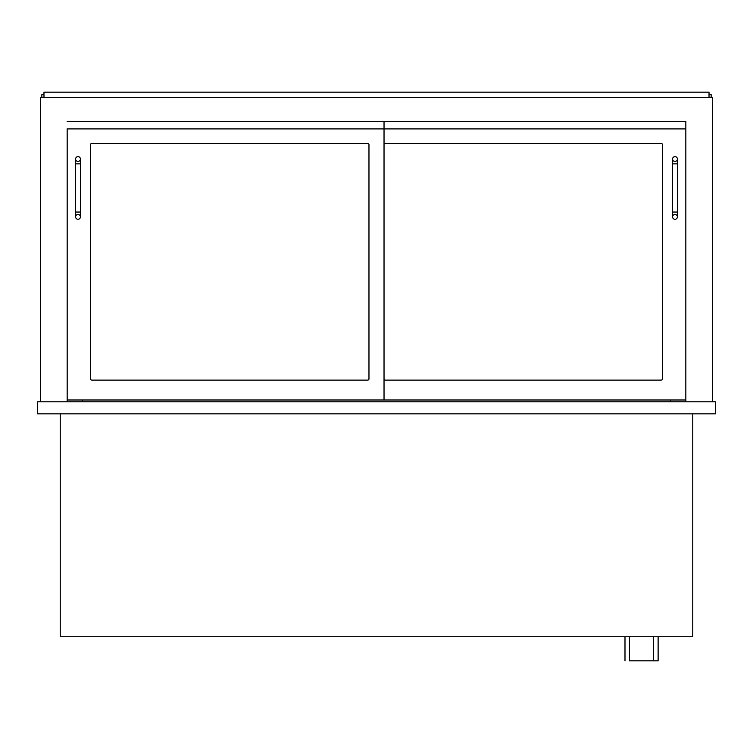<?xml version="1.0" encoding="UTF-8"?>
<svg xmlns="http://www.w3.org/2000/svg" width="753" height="753" viewBox="0 0 753 753"><rect width="100%" height="100%" fill="white"/><g stroke="black" fill="none" stroke-linecap="round" stroke-linejoin="round"><path stroke-width="1.13" d="M692.76 413.849L692.76 636.737L60.24 636.737L60.24 413.849M37.65 413.849L37.65 401.801L715.35 401.801L715.35 413.849L37.65 413.849M82.529 401.801L82.529 399.994M670.471 401.801L670.471 399.994M685.832 401.801L685.832 121.384L67.168 121.384L685.832 121.384L685.832 128.914L67.168 128.914L67.168 399.994L685.832 399.994M67.168 401.801L67.168 399.994M40.662 401.801L40.662 97.589L712.338 97.589L712.338 401.801M41.867 97.589L41.867 94.577L43.975 94.577M711.133 97.589L711.133 94.577L709.025 94.577M385.235 143.371A1.205 1.205 0 0 0 384.03 144.576A1.205 1.205 0 0 1 385.235 143.371L661.134 143.371A1.205 1.205 0 0 1 662.339 144.576L662.339 378.91A1.205 1.205 0 0 1 661.134 380.114L385.235 380.114A1.205 1.205 0 0 1 384.03 378.91A1.205 1.205 0 0 0 385.235 380.114M91.866 380.114A1.205 1.205 0 0 1 90.661 378.91L90.661 144.576A1.205 1.205 0 0 1 91.866 143.371L367.765 143.371A1.205 1.205 0 0 1 368.97 144.576L368.97 378.91A1.205 1.205 0 0 1 367.765 380.114L91.866 380.114A1.205 1.205 0 0 1 90.661 378.91M384.03 399.994L384.03 121.384M662.339 144.576A1.205 1.205 0 0 0 661.134 143.371M661.134 380.114A1.205 1.205 0 0 0 662.339 378.91M368.97 144.576A1.205 1.205 0 0 0 367.765 143.371M91.866 143.371A1.205 1.205 0 0 0 90.661 144.576M367.765 380.114A1.205 1.205 0 0 0 368.97 378.91M672.58 216.864L672.58 216.864A2.41 2.41 -90 0 1 674.989 214.454A2.41 2.41 -90 0 1 677.399 216.864A2.41 2.41 -90 0 1 674.989 219.274A2.41 2.41 -90 0 1 672.58 216.864L672.58 159.034A2.41 2.41 0 0 0 674.989 161.443A2.41 2.41 0 0 0 677.399 159.034A2.41 2.41 0 0 0 674.989 156.624A2.41 2.41 0 0 0 672.58 159.034M75.601 216.864A2.41 2.41 0 0 1 78.011 214.454A2.41 2.41 0 0 1 80.42 216.864A2.41 2.41 0 0 1 78.011 219.274A2.41 2.41 0 0 1 75.601 216.864L75.601 159.034A2.41 2.41 0 0 0 78.011 161.443A2.41 2.41 0 0 0 80.42 159.034A2.41 2.41 0 0 0 78.011 156.624A2.41 2.41 0 0 0 75.601 159.034M658.122 636.737L658.122 660.833L629.508 660.833L629.508 636.737M624.99 660.833L624.99 636.737M709.025 97.589L709.025 92.167L43.975 92.167L43.975 97.589M672.58 163.853L677.399 163.853L677.399 212.045L672.58 212.045M75.601 163.853L80.42 163.853L80.42 212.045L75.601 212.045M677.399 212.045L677.399 216.864M677.399 163.853L677.399 159.034M80.42 212.045L80.42 216.864M80.42 163.853L80.42 159.034M653.604 636.737L653.604 660.833"/></g></svg>

